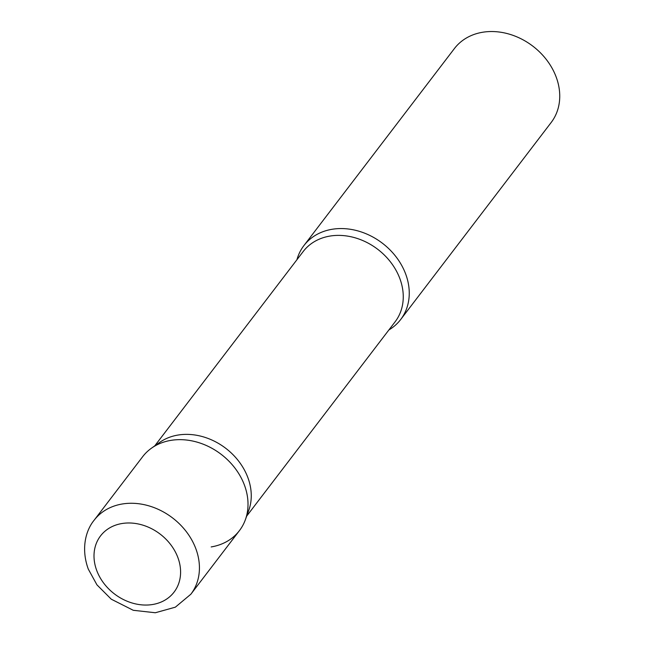 <?xml version="1.0" encoding="UTF-8"?>
<svg xmlns="http://www.w3.org/2000/svg" width="645" height="645" viewBox="0 0 645 645"><rect width="100%" height="100%" fill="white"/><g stroke="black" fill="none" stroke-linecap="round" stroke-linejoin="round"><path stroke-width="0.97" d="M190.856 594.222L239.44 530.609A60.896 49.536 -142.6 0 0 244.342 484.879A60.896 49.536 -142.6 0 0 196.588 441.994A60.896 49.536 -142.6 0 0 142.658 456.692L94.073 520.297C85.737 530.448 80.835 548.669 88.284 569.092L96.944 584.846L111.271 599.197L133.257 610.291L155.324 612.75L175.335 607.179L190.856 594.222A60.896 49.536 -142.6 0 0 195.758 548.492A60.896 49.536 -142.6 0 0 148.003 505.607A60.896 49.536 -142.6 0 0 94.073 520.297M245.358 519.765A60.896 49.536 37.4 0 0 230.225 462.513A60.896 49.536 37.4 0 0 170.917 440.374A60.896 49.536 37.4 0 0 151.567 448.122L159.638 442.422A57.848 47.053 37.4 0 1 178.02 435.053A57.848 47.053 37.4 0 1 234.361 456.088A57.848 47.053 37.4 0 1 248.736 510.477L245.358 519.765A60.896 49.536 37.4 0 1 211.181 546.928M296.934 259.733A60.896 49.536 37.4 0 1 303.9 245.592A60.896 49.536 37.4 0 1 332.159 229.273A60.896 49.536 37.4 0 1 396.296 257.137A60.896 49.536 37.4 0 1 400.682 319.517A60.896 49.536 37.4 0 1 388.87 329.958M303.9 245.592L454.394 48.569A60.896 49.536 37.4 0 1 482.645 32.25A60.896 49.536 37.4 0 1 546.791 60.114A60.896 49.536 37.4 0 1 551.169 122.494L400.682 319.517M177.802 557.353A46.279 37.644 -142.6 0 0 122.002 523.522A46.279 37.644 -142.6 0 0 96.798 570.688A46.279 37.644 -142.6 0 0 152.599 604.51A46.279 37.644 -142.6 0 0 177.802 557.353M154.752 445.872L303.166 251.566A57.848 47.053 37.4 0 1 330.014 236.062A57.848 47.053 37.4 0 1 390.951 262.539A57.848 47.053 37.4 0 1 395.111 321.799L246.696 516.097"/></g></svg>
